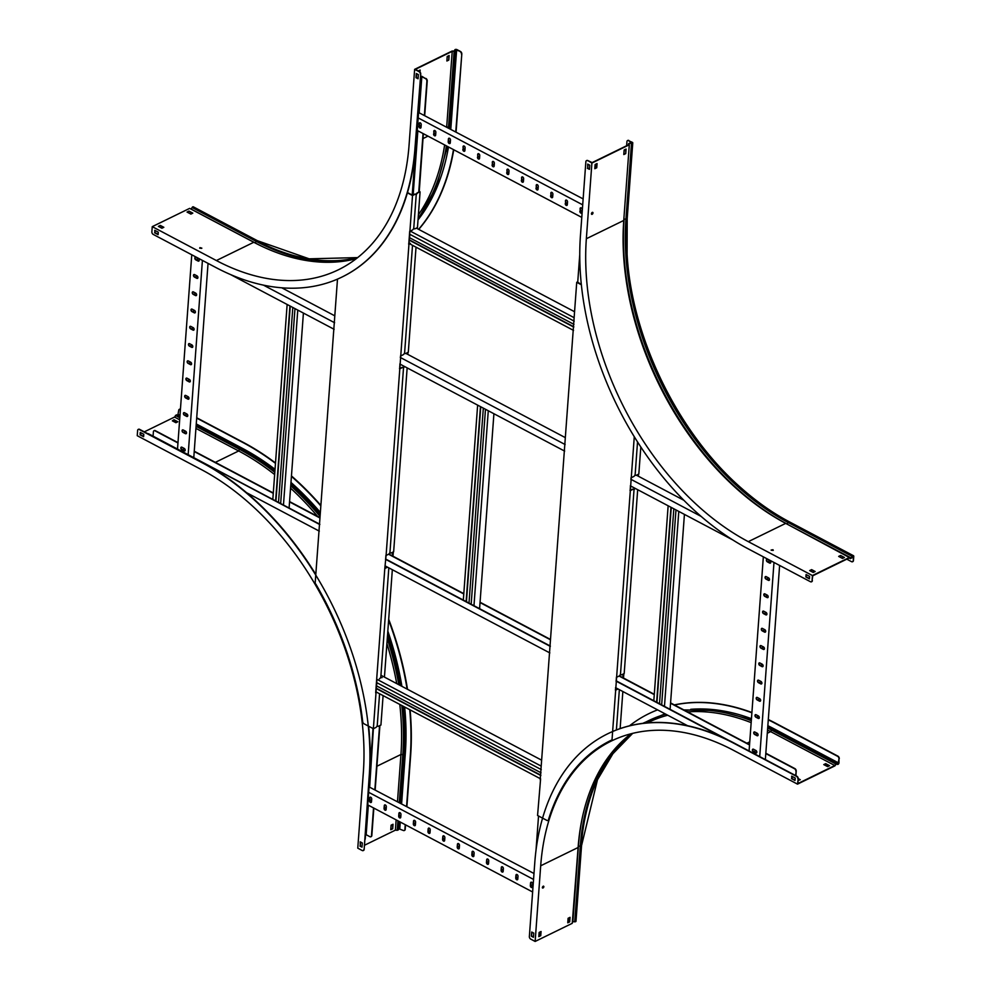 <?xml version="1.0" encoding="UTF-8"?>
<svg xmlns="http://www.w3.org/2000/svg" width="991" height="991" viewBox="0 0 991 991"><rect width="100%" height="100%" fill="white"/><g stroke="black" fill="none" stroke-linecap="round" stroke-linejoin="round"><path stroke-width="1.49" d="M810.972 570.345L810.911 571.225M683.877 500.282L636.433 475.209A2.032 1.14 117.9 0 1 635.615 475.259L635.256 475.073A2.032 1.14 -62.1 0 1 635.02 474.862M565.316 437.626L406.248 353.576M334.797 315.832L281.729 287.786M701.182 516.435L630.821 479.26M565.143 444.55L400.302 357.454M334.624 322.744L263.395 285.111M732.857 539.984L630.338 485.813M564.659 451.116L399.819 364.007M334.14 329.309L230.395 274.482M656.946 702.384L671.266 507.442M656.637 702.223L670.957 507.281M653.825 700.736L668.145 505.794M670.102 709.345L684.422 514.391M664.466 706.36L678.785 511.418M661.666 704.874L675.973 509.931M673.83 508.792L659.51 703.746M765.362 759.577L779.62 565.44M759.725 756.604L773.983 562.467M754.783 731.99A1.412 0.929 -116 0 0 754.609 734.43L756.963 735.681A1.412 0.929 -116 0 0 757.149 733.229L754.783 731.99M753.519 749.246A1.412 0.929 -116 0 0 753.333 751.686L755.699 752.937A1.412 0.929 -116 0 0 755.885 750.497L753.519 749.246M749.085 750.98L763.343 556.843M756.046 714.722A1.412 0.929 -116 0 0 755.873 717.162L758.239 718.413A1.412 0.929 -116 0 0 758.412 715.973L756.046 714.722M757.322 697.466A1.412 0.929 -116 0 0 757.136 699.906L759.502 701.157A1.412 0.929 -116 0 0 759.688 698.717L757.322 697.466M758.586 680.198A1.412 0.929 -116 0 0 758.412 682.638L760.766 683.889A1.412 0.929 -116 0 0 760.952 681.449L758.586 680.198M759.849 662.942A1.412 0.929 -116 0 0 759.676 665.382L762.042 666.633A1.412 0.929 -116 0 0 762.215 664.193L759.849 662.942M761.125 645.686A1.412 0.929 -116 0 0 760.939 648.126L763.305 649.378A1.412 0.929 -116 0 0 763.491 646.925L761.125 645.686M762.389 628.418A1.412 0.929 -116 0 0 762.215 630.858L764.569 632.109A1.412 0.929 -116 0 0 764.755 629.669L762.389 628.418M763.652 611.162A1.412 0.929 -116 0 0 763.479 613.602L765.845 614.854A1.412 0.929 -116 0 0 766.018 612.413L763.652 611.162M764.928 593.894A1.412 0.929 -116 0 0 764.742 596.334L767.108 597.585A1.412 0.929 -116 0 0 767.282 595.145L764.928 593.894M766.192 576.638A1.412 0.929 -116 0 0 766.006 579.078L768.372 580.33A1.412 0.929 -116 0 0 768.558 577.889L766.192 576.638M767.455 559.382A1.412 0.929 -116 0 0 767.282 561.823L769.648 563.074A1.412 0.929 -116 0 0 769.821 560.621L767.455 559.382M769.004 560.2L768.843 562.306M767.74 577.456L767.579 579.574M766.464 594.711L766.316 596.83M765.201 611.98L765.04 614.098M763.937 629.235L763.776 631.354M762.661 646.504L762.513 648.61M761.398 663.759L761.237 665.878M760.134 681.015L759.973 683.133M758.858 698.283L758.71 700.402M757.595 715.539L757.446 717.657M756.331 732.807L756.17 734.913M755.055 750.063L754.907 752.181M757.83 735.619A1.412 0.929 64 0 1 757.297 735.508L754.931 734.269A1.412 0.929 64 0 1 754.25 731.878M756.567 752.887A1.412 0.929 64 0 1 756.034 752.776L753.668 751.525A1.412 0.929 64 0 1 752.987 749.134M759.106 718.364A1.412 0.929 64 0 1 758.561 718.252L756.207 717.001A1.412 0.929 64 0 1 755.514 714.61M760.37 701.095A1.412 0.929 64 0 1 759.837 700.996L757.471 699.745A1.412 0.929 64 0 1 756.79 697.354M761.633 683.84A1.412 0.929 64 0 1 761.1 683.728L758.734 682.477A1.412 0.929 64 0 1 758.053 680.099M762.909 666.584A1.412 0.929 64 0 1 762.364 666.472L760.01 665.221A1.412 0.929 64 0 1 759.317 662.83M764.172 649.316A1.412 0.929 64 0 1 763.64 649.204L761.274 647.965A1.412 0.929 64 0 1 760.592 645.575M765.436 632.06A1.412 0.929 64 0 1 764.903 631.948L762.537 630.697A1.412 0.929 64 0 1 761.856 628.306M766.712 614.792A1.412 0.929 64 0 1 766.167 614.693L763.813 613.441A1.412 0.929 64 0 1 763.12 611.051M767.975 597.536A1.412 0.929 64 0 1 767.443 597.424L765.077 596.173A1.412 0.929 64 0 1 764.383 593.795M769.239 580.28A1.412 0.929 64 0 1 768.706 580.169L766.34 578.917A1.412 0.929 64 0 1 765.659 576.527M770.515 563.012A1.412 0.929 64 0 1 769.97 562.9L767.616 561.662A1.412 0.929 64 0 1 766.923 559.271M466.439 601.723L480.759 406.781M466.129 601.562L480.449 406.62M463.33 600.075L477.637 405.133M479.594 608.672L493.914 413.73M473.971 605.699L488.278 410.757M471.159 604.213L485.479 409.271M483.323 408.131L469.003 603.085M275.932 501.062L290.252 306.12M275.622 500.901L289.942 305.959M272.822 499.414L287.142 304.472M289.099 508.011L303.407 313.069M283.463 505.038L297.771 310.096M280.651 503.552L294.971 308.61M292.816 307.47L278.508 502.425M795.897 771.271A2.032 1.325 -116 0 0 794.547 768.756L794.881 768.595A2.032 1.325 64 0 1 796.231 771.109L795.587 775.544M793.06 776.894L791.871 777.477M177.959 442.952L155.005 430.825A2.032 1.325 -116 0 0 153.989 430.738A2.032 1.325 -116 0 0 153.394 431.779L153.072 436.151M147.882 433.736A2.032 1.325 64 0 1 148.761 433.872L319.796 524.573M728.806 740.364L616.167 680.842M550.339 646.058L385.648 559.035M319.82 524.251L148.761 433.872M722.798 737.515L616.006 681.09M550.315 646.38L385.487 559.283M687.543 725.697L615.522 687.643M549.844 652.933L385.004 565.836M319.313 531.139L246.524 492.663M154.162 430.676A2.032 1.325 64 0 1 154.311 430.577A2.032 1.325 64 0 1 155.327 430.664L155.005 430.825M794.881 768.595L765.832 753.234M749.555 744.637L670.573 702.904M654.308 694.307L619.375 675.85M550.5 639.455L480.078 602.243M463.8 593.646L388.856 554.043M319.982 517.649L289.57 501.582M273.293 492.985L194.261 451.227M177.984 442.63L155.327 430.664M796.231 771.109L795.934 775.16M794.547 768.756L765.808 753.569M749.53 744.959L670.548 703.238M654.283 694.629L619.09 676.048M550.476 639.777L480.053 602.578M463.776 593.968L388.571 554.242M319.957 517.983L289.545 501.917M273.268 493.307L194.236 451.549M193.778 457.656L208.048 263.383M188.154 454.683L202.412 260.41M183.211 429.97A1.412 0.929 -116 0 0 183.025 432.41L185.391 433.662A1.412 0.929 -116 0 0 185.577 431.221L183.211 429.97M181.935 447.226A1.412 0.929 -116 0 0 181.762 449.679L184.128 450.917A1.412 0.929 -116 0 0 184.301 448.477L181.935 447.226M177.513 449.059L191.771 254.786M184.475 412.714A1.412 0.929 -116 0 0 184.301 415.155L186.655 416.406A1.412 0.929 -116 0 0 186.841 413.965L184.475 412.714M185.738 395.446A1.412 0.929 -116 0 0 185.565 397.887L187.931 399.138A1.412 0.929 -116 0 0 188.104 396.697L185.738 395.446M187.014 378.19A1.412 0.929 -116 0 0 186.828 380.631L189.194 381.882A1.412 0.929 -116 0 0 189.38 379.442L187.014 378.19M188.278 360.922A1.412 0.929 -116 0 0 188.104 363.375L190.458 364.614A1.412 0.929 -116 0 0 190.644 362.173L188.278 360.922M189.541 343.666A1.412 0.929 -116 0 0 189.368 346.107L191.734 347.358A1.412 0.929 -116 0 0 191.907 344.918L189.541 343.666M190.817 326.411A1.412 0.929 -116 0 0 190.631 328.851L192.997 330.102A1.412 0.929 -116 0 0 193.183 327.662L190.817 326.411M192.081 309.142A1.412 0.929 -116 0 0 191.907 311.583L194.261 312.834A1.412 0.929 -116 0 0 194.447 310.394L192.081 309.142M193.344 291.887A1.412 0.929 -116 0 0 193.171 294.327L195.537 295.578A1.412 0.929 -116 0 0 195.71 293.138L193.344 291.887M194.62 274.618A1.412 0.929 -116 0 0 194.434 277.071L196.8 278.31A1.412 0.929 -116 0 0 196.986 275.87L194.62 274.618M195.884 257.363A1.412 0.929 -116 0 0 195.71 259.803L198.064 261.054A1.412 0.929 -116 0 0 198.25 258.614L195.884 257.363M197.432 258.18L197.271 260.299M196.156 275.436L196.007 277.554M194.893 292.704L194.731 294.822M193.629 309.96L193.468 312.078M192.353 327.228L192.204 329.334M191.09 344.484L190.941 346.602M189.826 361.74L189.665 363.858M188.55 379.008L188.401 381.126M187.287 396.264L187.138 398.382M186.023 413.532L185.862 415.638M184.747 430.788L184.599 432.906M183.484 448.043L183.335 450.162M186.258 433.612A1.412 0.929 64 0 1 185.726 433.501L183.36 432.249A1.412 0.929 64 0 1 182.678 429.859M184.995 450.868A1.412 0.929 64 0 1 184.462 450.756L182.096 449.505A1.412 0.929 64 0 1 181.403 447.127M187.522 416.344A1.412 0.929 64 0 1 186.989 416.245L184.623 414.994A1.412 0.929 64 0 1 183.942 412.603M188.798 399.088A1.412 0.929 64 0 1 188.265 398.977L185.899 397.725A1.412 0.929 64 0 1 185.206 395.335M190.061 381.832A1.412 0.929 64 0 1 189.529 381.721L187.163 380.47A1.412 0.929 64 0 1 186.481 378.079M191.325 364.564A1.412 0.929 64 0 1 190.792 364.453L188.426 363.202A1.412 0.929 64 0 1 187.745 360.823M192.601 347.308A1.412 0.929 64 0 1 192.056 347.197L189.702 345.946A1.412 0.929 64 0 1 189.008 343.555M193.864 330.04A1.412 0.929 64 0 1 193.332 329.941L190.966 328.69A1.412 0.929 64 0 1 190.284 326.299M195.128 312.784A1.412 0.929 64 0 1 194.595 312.673L192.229 311.422A1.412 0.929 64 0 1 191.548 309.031M196.404 295.529A1.412 0.929 64 0 1 195.859 295.417L193.505 294.166A1.412 0.929 64 0 1 192.811 291.775M197.667 278.26A1.412 0.929 64 0 1 197.135 278.149L194.769 276.898A1.412 0.929 64 0 1 194.087 274.519M198.931 261.005A1.412 0.929 64 0 1 198.398 260.893L196.032 259.642A1.412 0.929 64 0 1 195.351 257.251M773.005 549.72L771.134 550.017L773.005 549.72M773.265 550.377L771.196 550.228M592.271 212.396A1.115 0.632 117.9 0 0 592.135 214.316A1.115 0.632 117.9 0 0 592.271 212.396M591.528 214.192A1.115 0.632 117.9 0 0 592.519 212.322M597.053 163.577L595.12 164.518L594.811 168.705L596.743 167.764L597.053 163.577M596.669 163.763L596.396 167.578L594.848 168.334M625.68 149.257L625.755 153.258L626.064 149.071L624.132 150.013L623.797 154.546L625.73 153.605L623.822 154.175M586.622 160.592A2.032 1.325 64 0 1 586.783 160.492A2.032 1.325 64 0 1 587.799 160.567L591.9 163.069L629.31 144.785L623.748 220.46A243.105 158.535 64 0 0 785.714 523.372L850.712 558.243L852.954 555.74A1.301 0.731 -62.1 0 1 853.759 556.422L853.449 560.547A2.032 1.325 64 0 1 852.867 561.575A2.032 1.325 64 0 1 852.694 561.649M587.799 160.567L592.16 162.586L628.666 144.748L628.567 143.633L632.06 143.088L628.542 140.66A2.032 1.325 -116 0 0 627.514 140.586A2.032 1.325 -116 0 0 626.931 141.626L626.634 145.739M591.9 163.069L586.35 238.732A243.105 158.535 -116 0 0 748.304 541.656L785.714 523.372M849.844 557.264L812.434 575.536L748.304 541.656M587.465 160.728A2.032 1.325 -116 0 0 586.449 160.653A2.032 1.325 -116 0 0 585.867 161.694L580.441 235.61A251.206 163.812 64 0 0 747.796 548.63L810.452 581.729A2.032 1.325 -116 0 0 811.468 581.816A2.032 1.325 -116 0 0 812.05 580.776L812.434 575.536M812.05 580.776L812.744 575.796L849.659 557.76L850.489 558.676L852.917 556.162L853.449 560.547M623.847 219.098L629.31 144.785M812.385 580.615A2.032 1.325 64 0 1 811.802 581.655A2.032 1.325 64 0 1 811.629 581.717M805.881 576.973L809.436 578.843L809.61 576.403L806.067 574.532L805.881 576.973L806.377 574.693M809.461 578.521L806.216 576.812M589.472 169.052L587.713 168.123L587.985 164.258M587.378 168.284L589.447 169.374L589.756 165.187L587.688 164.097L587.713 168.123M811.617 569.627L809.684 570.581L813.227 572.451L815.159 571.51L811.617 569.627L814.738 571.72M810.081 570.791L811.579 570.048M842.499 558.441L844.431 557.499L840.591 555.468L838.659 556.409L842.499 558.441M839.055 556.62L840.888 555.629L844.01 557.71M629.619 143.162L632.419 143.274A1.301 0.657 4.2 0 0 632.766 142.865A1.301 0.657 4.2 0 0 632.357 142.345L628.542 140.66M846.785 559.159L851.517 561.662A2.032 1.325 -116 0 0 852.533 561.748A2.032 1.325 -116 0 0 853.127 560.708M627.699 140.524A2.032 1.325 64 0 1 627.848 140.425A2.032 1.325 64 0 1 628.864 140.499M543.873 886.747A1.115 0.632 117.9 0 0 542.362 887.49A1.115 0.632 117.9 0 0 543.873 886.747M542.449 887.961A1.115 0.632 117.9 0 0 543.427 886.09M798.102 780.512L800.27 779.694L798.238 778.616M798.213 779.037L799.836 779.905M824.165 764.804L825.664 764.073L829.108 765.894M829.541 765.684L825.701 763.652L823.769 764.594L827.609 766.625L829.541 765.684M612.636 731.507A251.206 163.812 64 0 1 734.22 743.126L796.875 776.226A2.032 1.325 64 0 1 798.226 778.753L797.52 784.141L834.918 765.87L836.515 763.677L838.027 764.346A1.301 0.731 117.9 0 0 838.993 762.797L838.968 758.846A2.032 1.325 -116 0 0 837.618 756.319L837.94 756.158A2.032 1.325 64 0 1 839.29 758.685M798.226 778.753L797.879 783.559L834.794 765.523L770.664 731.631A243.588 158.845 -116 0 0 767.529 730.02M797.52 784.141L733.377 750.261A243.105 158.535 -116 0 0 611.274 741.057A243.105 158.535 -116 0 0 540.69 865.787L578.1 847.503A243.105 158.535 64 0 1 630.908 733.811M578.1 847.503L572.253 923.315L535.14 941.45L540.69 865.787M797.904 778.914A2.032 1.325 -116 0 0 796.553 776.387L733.897 743.287A251.206 163.812 64 0 0 607.718 733.774A251.206 163.812 64 0 0 534.781 862.653L529.355 936.582A2.032 1.325 -116 0 0 530.705 939.109L535.14 941.45M751.166 722.637A243.588 158.845 -116 0 0 687.618 711.91M667.711 715.229A243.588 158.845 -116 0 0 648.312 722.414L647.371 722.885M531.374 936.198L533.443 937.3L533.753 933.113L531.684 932.023L531.374 936.198L531.994 932.184M533.468 936.978L531.709 936.037M795.042 780.152L791.809 778.43L791.958 776.325M791.475 778.604L795.017 780.474L795.203 778.034L791.648 776.151L791.809 778.43M541.061 931.503L539.129 932.444L538.819 936.631L540.752 935.677L541.061 931.503M540.677 931.689L540.392 935.492L538.844 936.247M567.769 922.819L569.701 921.865L567.769 922.819M567.793 922.46L568.103 918.285L570.036 917.332L569.701 921.865M569.652 917.517L569.342 921.68M834.88 765.362L836.738 763.243L838.064 763.925L838.968 758.846M572.637 921.803L575.647 921.655A1.301 0.657 4.2 0 0 575.994 921.246L581.556 845.583A1.301 0.657 4.2 0 1 581.209 845.98A243.105 158.535 64 0 1 632.617 733.377M648.956 713.631A251.206 163.812 64 0 1 649.117 713.545A251.206 163.812 64 0 1 657.566 709.866A251.206 163.812 64 0 0 648.783 713.706L649.117 713.545M674.338 704.898A251.206 163.812 64 0 1 751.909 712.517M768.31 719.528A251.206 163.812 64 0 1 775.296 723.058L837.94 756.158M629.483 725.833A251.206 163.812 64 0 1 648.783 713.706M674.462 704.96A251.206 163.812 64 0 1 751.896 712.789M768.285 719.838A251.206 163.812 64 0 1 774.962 723.219L837.618 756.319M199.909 247.626L201.83 248.134L199.909 247.626M201.743 248.345L199.674 248.184M160.294 225.428L158.362 226.369L161.905 228.252L163.837 227.298L160.294 225.428L163.416 227.509M158.758 226.58L160.257 225.849M188.971 211.108L187.039 212.062L190.891 214.093L192.811 213.139L188.971 211.108L192.39 213.35M187.435 212.272L188.947 211.529M420.407 74.214A2.032 1.325 -116 0 0 419.057 71.686L419.391 71.525A2.032 1.325 64 0 1 420.741 74.052L414.981 148.142A251.206 163.812 64 0 1 342.044 277.022A251.206 163.812 64 0 1 215.877 267.52L153.221 234.409A2.032 1.325 -116 0 1 151.871 231.882L152.255 226.654L189.653 208.383L253.783 242.262A243.105 158.535 64 0 0 356.265 258.713M152.255 226.654L216.385 260.546A243.105 158.535 -116 0 0 338.488 269.738A243.105 158.535 -116 0 0 409.072 145.02L414.634 69.345L452.032 51.074L454.758 50.975L455.142 49.55A1.301 0.657 -175.8 0 1 456.975 49.612L460.456 51.458A2.032 1.325 64 0 1 461.806 53.985L456.38 127.913A251.206 163.812 64 0 1 456.071 131.766M419.057 71.686L414.634 69.345M419.391 71.525L415.316 69.37L452.23 51.334L446.693 126.811M420.741 74.052L415.316 147.981A251.206 163.812 64 0 1 342.378 276.861A251.206 163.812 64 0 1 342.205 276.947M418.4 214.799A243.588 158.845 -116 0 0 444.649 144.946M418.078 78.785L418.388 74.598L416.319 73.507L416.009 77.682L418.078 78.785M418.103 78.45L416.344 77.521L416.629 73.668M158.139 234.322L154.893 232.6L155.054 230.494M154.571 232.774L158.114 234.644L158.287 232.204L154.745 230.321L154.893 232.6M419.75 70.237L419.639 71.686M419.986 72.009L420.134 70.039L418.289 70.943M448.762 55.719L448.836 59.72L449.134 55.533L447.201 56.475L446.879 61.008L448.799 60.067L446.904 60.637M452.416 51.346L455.241 51.012L455.501 49.736L460.456 51.458M191.04 209.113L192.762 206.859A1.301 0.731 -62.1 0 1 193.295 206.822L257.425 240.714L309.167 258.824L357.689 257.598A243.105 158.535 64 0 1 256.892 240.739L192.762 206.859M453.754 149.752A251.206 163.812 64 0 1 418.735 229.392M461.806 53.985L456.046 128.074A251.206 163.812 64 0 1 455.761 131.605M453.482 149.604A251.206 163.812 64 0 1 418.598 229.33M461.484 54.146A2.032 1.325 -116 0 0 460.134 51.619M392.647 824.438L392.696 828.773L393.031 824.252L391.098 825.193L390.788 829.368M392.349 828.587L390.764 829.727L392.696 828.773M364.453 845.273L395.384 830.161L396.14 819.867M397.502 801.372L400.946 754.485A243.588 158.845 -116 0 0 399.794 704.44M363.821 849.547A2.032 1.325 -116 0 1 363.226 850.588A2.032 1.325 -116 0 1 362.21 850.513L357.776 848.172L363.338 772.509A243.105 158.535 -116 0 0 201.384 469.585L137.241 435.706L137.625 430.466A2.032 1.325 -116 0 1 138.22 429.425A2.032 1.325 -116 0 1 139.236 429.512L201.891 462.611A251.206 163.812 64 0 1 369.247 775.631L364.155 849.386A2.032 1.325 64 0 1 363.561 850.427A2.032 1.325 64 0 1 363.387 850.489M144.302 431.853L174.527 417.075L179.656 419.788M180.424 409.382L180.3 409.444A2.032 1.325 -116 0 0 179.284 409.357A2.032 1.325 -116 0 0 178.702 410.398L177.785 415.477L179.891 416.592L176.472 414.808L174.527 417.075M397.948 820.821L397.242 830.309L395.384 830.161M138.393 429.363A2.032 1.325 64 0 1 138.554 429.264A2.032 1.325 64 0 1 139.57 429.351L202.226 462.45A251.206 163.812 64 0 1 315.807 574.47M368.652 726.23A251.206 163.812 64 0 1 369.581 775.47L364.155 849.386M396.734 683.604A243.588 158.845 -116 0 0 386.911 643.58M317.615 516.41A243.588 158.845 -116 0 0 290.549 488.142M274.643 474.578A243.588 158.845 -116 0 0 238.658 450.967L239.562 449.332A245.025 159.786 64 0 1 274.804 472.335M143.794 434.269L140.251 432.398L140.078 434.838L143.621 436.709L143.794 434.269M143.645 436.387L140.4 434.677L140.561 432.559M362.025 846.822L360.266 845.893L360.551 842.028M359.931 846.054L362 847.144L362.31 842.957L360.241 841.867L360.266 845.893M172.471 420.89L173.995 419.738L172.36 420.841L175.915 422.711L177.847 421.77L173.995 419.738M173.97 420.159L177.414 421.98M140.474 433.724L141.651 433.141M195.933 428.385L238.658 450.967L215.332 462.363M397.242 830.309L398.394 829.839L399.014 821.39L398.493 828.637L403.275 830.446A2.032 1.325 -116 0 0 404.303 830.52A2.032 1.325 -116 0 0 404.885 829.479L405.22 829.318A2.032 1.325 64 0 1 404.625 830.359A2.032 1.325 64 0 1 404.452 830.421M196.714 417.768L243.291 442.382A251.206 163.812 64 0 1 275.498 462.958M291.453 475.915A251.206 163.812 64 0 1 320.873 505.41M388.695 619.264A251.206 163.812 64 0 1 407.499 689.29M410.088 709.878A251.206 163.812 64 0 1 410.646 755.402L406.905 806.34M196.689 418.091L242.956 442.543A251.206 163.812 64 0 1 275.473 463.342M291.416 476.349A251.206 163.812 64 0 1 320.836 505.905M388.633 620.131A251.206 163.812 64 0 1 407.103 689.079M409.729 709.68A251.206 163.812 64 0 1 410.311 755.563L406.595 806.178M179.458 409.295A2.032 1.325 64 0 1 179.619 409.196A2.032 1.325 64 0 1 180.436 409.184M405.245 824.673L404.885 829.479M405.542 824.834L405.22 829.318M577.728 282.187L579.747 254.675M424.408 115.03L426.898 81.126A2.032 1.325 -116 0 0 425.548 78.611L421.807 76.295L420.531 76.914M420.506 77.286L421.832 76.641L419.205 112.28M425.548 78.611L421.832 76.641M420.134 82.402A2.032 1.325 64 0 1 420.667 84.173L420.333 84.334A2.032 1.325 -116 0 0 420.085 83.058M408.949 243.749L409.865 231.262M412.516 195.128L420.667 84.173M407.512 192.576L412.206 195.054L420.333 84.334M425.882 78.438A2.032 1.325 64 0 1 427.232 80.965L426.898 81.126M415.972 194.546A2.032 1.14 -62.1 0 1 417.322 192.849L419.23 191.845L423.355 133.698M424.718 115.191L427.232 80.965M407.214 352.759A2.032 1.325 64 0 1 406.719 353.366A2.032 1.325 64 0 1 406.545 353.428M418.747 192.155L423.058 133.537M417.855 130.787L413.148 194.893M405.517 353.527A2.032 1.325 -116 0 0 406.384 353.527A2.032 1.325 -116 0 0 406.892 352.92M418.586 112.516L583.129 198.906M582.696 204.84L418.19 117.917M565.242 203.589A1.412 0.929 -116 0 0 567.31 204.691L567.521 201.891A1.412 0.929 -116 0 0 565.452 200.801L565.576 203.428L565.774 200.64A1.412 0.929 64 0 1 566.034 200.021M579.871 211.318A1.412 0.929 -116 0 0 581.94 212.421L582.151 209.621A1.412 0.929 -116 0 0 580.082 208.531L580.206 211.157L580.404 208.37A1.412 0.929 64 0 1 580.664 207.751M581.779 217.401L417.261 130.478M550.612 195.859A1.412 0.929 -116 0 0 552.681 196.961L552.891 194.162A1.412 0.929 -116 0 0 550.823 193.072L550.946 195.698L551.145 192.911A1.412 0.929 64 0 1 551.405 192.291M535.982 188.129A1.412 0.929 -116 0 0 538.051 189.231L538.262 186.432A1.412 0.929 -116 0 0 536.193 185.342L536.317 187.968L536.515 185.181A1.412 0.929 64 0 1 536.775 184.561M521.353 180.399A1.412 0.929 -116 0 0 523.421 181.502L523.632 178.702A1.412 0.929 -116 0 0 521.563 177.612L521.687 180.238L521.885 177.451A1.412 0.929 64 0 1 522.146 176.832M506.723 172.669A1.412 0.929 -116 0 0 508.792 173.772L509.002 170.972A1.412 0.929 -116 0 0 506.934 169.882L507.058 172.508L507.256 169.721A1.412 0.929 64 0 1 507.516 169.102M492.093 164.94A1.412 0.929 -116 0 0 494.162 166.042L494.373 163.242A1.412 0.929 -116 0 0 492.304 162.152L492.428 164.779L492.626 161.991A1.412 0.929 64 0 1 492.886 161.372M477.464 157.21A1.412 0.929 -116 0 0 479.533 158.312L479.743 155.513A1.412 0.929 -116 0 0 477.674 154.423L477.798 157.049L478.009 154.262A1.412 0.929 64 0 1 478.257 153.642M462.834 149.48A1.412 0.929 -116 0 0 464.903 150.57L465.113 147.783A1.412 0.929 -116 0 0 463.045 146.693L463.169 149.319L463.379 146.532A1.412 0.929 64 0 1 463.627 145.912M448.205 141.75A1.412 0.929 -116 0 0 450.273 142.84L450.484 140.053A1.412 0.929 -116 0 0 448.415 138.963L448.205 141.75L448.75 138.802A1.412 0.929 64 0 1 448.997 138.183M433.575 134.02A1.412 0.929 -116 0 0 435.644 135.11L435.854 132.323A1.412 0.929 -116 0 0 433.785 131.233L433.909 133.859L434.12 131.072A1.412 0.929 64 0 1 434.368 130.453M418.945 126.291A1.412 0.929 -116 0 0 421.014 127.381L421.225 124.593A1.412 0.929 -116 0 0 419.156 123.503L419.28 126.13L419.49 123.342A1.412 0.929 64 0 1 419.75 122.723M419.342 125.3L421.101 126.229M433.971 133.029L435.73 133.958M448.601 140.759L450.36 141.688M463.231 148.489L464.99 149.418M477.86 156.219L479.619 157.148M492.49 163.949L494.249 164.878M507.119 171.678L508.879 172.607M521.749 179.408L523.508 180.337M536.379 187.138L538.138 188.067M551.008 194.868L552.767 195.797M565.638 202.598L567.397 203.527M580.268 210.327L582.027 211.256M567.05 205.31A1.412 0.929 64 0 1 565.576 203.428M581.68 213.04A1.412 0.929 64 0 1 580.206 211.157M552.421 197.581A1.412 0.929 64 0 1 550.946 195.698M537.791 189.851A1.412 0.929 64 0 1 536.317 187.968M523.161 182.121A1.412 0.929 64 0 1 521.687 180.238M508.532 174.391A1.412 0.929 64 0 1 507.058 172.508M493.902 166.661A1.412 0.929 64 0 1 492.428 164.779M479.272 158.932A1.412 0.929 64 0 1 477.798 157.049M464.643 151.202A1.412 0.929 64 0 1 463.169 149.319M450.013 143.472A1.412 0.929 64 0 1 448.539 141.589M435.383 135.742A1.412 0.929 64 0 1 433.909 133.859M420.754 128.012A1.412 0.929 64 0 1 419.28 126.13M409.394 237.629L573.962 324.367M409.853 234.322L409.617 237.518M573.789 326.77L409.233 239.822M573.764 327.092L409.209 240.144M573.529 330.399L409.679 243.823M574.569 311.731L416.344 228.128M574.123 317.677L410.274 231.101M574.198 321.158L409.642 234.21M373.533 807.925L371.489 835.723A2.032 1.325 -116 0 1 370.894 836.763A2.032 1.325 -116 0 1 369.878 836.677L366.162 834.719L368.33 805.175M365.53 835.029L366.162 834.719M379.565 725.697L374.883 789.418M369.68 786.681L373.372 728.719L365.245 838.77A2.032 1.325 64 0 1 364.861 839.674M385.772 567.694L385.871 566.295M379.9 725.536L375.193 789.579M373.842 808.086L371.823 835.562A2.032 1.325 64 0 1 371.229 836.602A2.032 1.325 64 0 1 371.055 836.664M373.025 728.546L365.245 838.77M385.09 566.579A2.032 1.325 64 0 1 385.177 567.409L385.14 567.917M376.902 680.074L375.985 692.56M538.534 815.989L536.007 850.303M369.061 786.904L533.988 873.492M532.514 885.657L530.755 884.728M517.884 877.927L516.125 876.998M503.255 870.197L501.496 869.268M488.625 862.467L486.866 861.538M473.995 854.738L472.236 853.808M459.366 847.008L457.607 846.079M444.736 839.278L442.977 838.349M430.106 831.548L428.347 830.607M415.477 823.818L413.718 822.877M400.847 816.088L399.088 815.147M386.217 808.359L384.458 807.417M371.588 800.629L369.829 799.687M367.735 804.865L532.625 891.987M386.341 806.724A1.412 0.929 -116 0 0 384.273 805.633L384.062 808.421A1.412 0.929 -116 0 0 386.131 809.511L386.341 806.724M371.712 798.994A1.412 0.929 -116 0 0 369.643 797.904L369.432 800.691A1.412 0.929 -116 0 0 371.501 801.781L371.712 798.994M368.664 792.305L533.554 879.438M400.971 814.453A1.412 0.929 -116 0 0 398.902 813.363L398.692 816.15A1.412 0.929 -116 0 0 400.76 817.241L400.971 814.453M415.601 822.183A1.412 0.929 -116 0 0 413.532 821.093L413.321 823.88A1.412 0.929 -116 0 0 415.39 824.97L415.601 822.183M430.23 829.913A1.412 0.929 -116 0 0 428.162 828.823L427.951 831.61A1.412 0.929 -116 0 0 430.02 832.7L430.23 829.913M444.86 837.643A1.412 0.929 -116 0 0 442.791 836.553L442.581 839.34A1.412 0.929 -116 0 0 444.649 840.43L444.86 837.643M459.49 845.373A1.412 0.929 -116 0 0 457.421 844.282L457.21 847.07A1.412 0.929 -116 0 0 459.279 848.16L459.49 845.373M474.119 853.102A1.412 0.929 -116 0 0 472.05 852.012L471.84 854.799A1.412 0.929 -116 0 0 473.909 855.89L474.119 853.102M488.749 860.832A1.412 0.929 -116 0 0 486.68 859.742L486.47 862.529A1.412 0.929 -116 0 0 488.538 863.619L488.749 860.832M503.378 868.562A1.412 0.929 -116 0 0 501.31 867.472L501.099 870.259A1.412 0.929 -116 0 0 503.168 871.349L503.378 868.562M518.008 876.292A1.412 0.929 -116 0 0 515.939 875.202L515.729 877.989A1.412 0.929 -116 0 0 517.798 879.079L518.008 876.292M532.638 884.022A1.412 0.929 -116 0 0 530.569 882.931L530.358 885.719A1.412 0.929 -116 0 0 532.427 886.809L532.638 884.022M385.883 810.13A1.412 0.929 64 0 1 384.397 808.26L384.607 805.46A1.412 0.929 64 0 1 384.867 804.841M371.253 802.4A1.412 0.929 64 0 1 369.767 800.53L369.977 797.73A1.412 0.929 64 0 1 370.238 797.111M400.5 817.86A1.412 0.929 64 0 1 399.026 815.989L399.237 813.202A1.412 0.929 64 0 1 399.497 812.57M415.13 825.59A1.412 0.929 64 0 1 413.656 823.719L413.866 820.932A1.412 0.929 64 0 1 414.114 820.3M429.76 833.32A1.412 0.929 64 0 1 428.285 831.449L428.496 828.662A1.412 0.929 64 0 1 428.744 828.03M444.389 841.049A1.412 0.929 64 0 1 442.915 839.179L443.126 836.392A1.412 0.929 64 0 1 443.373 835.76M459.019 848.779A1.412 0.929 64 0 1 457.545 846.909L457.755 844.121A1.412 0.929 64 0 1 458.003 843.49M473.648 856.509A1.412 0.929 64 0 1 472.174 854.638L472.373 851.851A1.412 0.929 64 0 1 472.633 851.219M488.278 864.239A1.412 0.929 64 0 1 486.804 862.368L487.002 859.581A1.412 0.929 64 0 1 487.262 858.949M502.908 871.969A1.412 0.929 64 0 1 501.434 870.098L501.632 867.311A1.412 0.929 64 0 1 501.892 866.679M517.537 879.698A1.412 0.929 64 0 1 516.063 877.828L516.261 875.041A1.412 0.929 64 0 1 516.522 874.409M532.167 887.428A1.412 0.929 64 0 1 530.693 885.558L530.891 882.77A1.412 0.929 64 0 1 531.151 882.139M376.469 686.057L376.914 682.749M376.716 682.638L541.272 769.586M376.989 679.343L541.197 766.105M380.94 675.255L541.631 760.171M376.035 691.879L540.591 778.827M376.283 688.572L540.838 775.519M376.307 688.25L540.863 775.197M541.036 772.794L376.679 685.945M640.818 446.978L638.823 474.032L636.433 475.209M638.489 474.206L638.34 476.213M637.684 489.69L624.181 673.558L621.778 674.735A2.032 1.14 117.9 0 1 620.961 674.784A2.032 1.14 117.9 0 1 620.527 673.669L633.967 490.533L620.527 673.669A2.032 1.14 117.9 0 1 619.016 676.085L616.613 677.262L634.277 436.709M623.835 673.731L623.512 678.042M620.131 728.596L622.856 691.52M623.265 674.004L622.955 678.079M635.12 488.34A2.032 1.14 117.9 0 0 633.967 490.533A2.032 1.14 117.9 0 0 633.534 489.405A2.032 1.14 117.9 0 0 632.716 489.455L632.369 489.269A2.032 1.14 -62.1 0 1 633.187 489.22A2.032 1.14 -62.1 0 1 633.348 489.343M631.267 477.736L633.67 476.56A2.032 1.14 117.9 0 0 635.181 474.144L637.535 441.924L635.181 474.144A2.032 1.14 117.9 0 0 635.615 475.259M619.375 689.686A2.032 1.14 117.9 0 0 619.325 690.058L616.39 729.971L619.325 690.058A2.032 1.14 117.9 0 0 619.313 689.649M633.769 489.616A2.032 1.14 -62.1 0 1 634.773 488.154M392.733 552.21L392.436 556.285M373.979 728.422L375.775 727.543A2.032 1.14 117.9 0 0 377.274 725.127L379.578 693.762L377.274 725.127A2.032 1.14 117.9 0 0 377.707 726.242A2.032 1.14 117.9 0 0 378.525 726.205L380.928 725.028L383.096 695.608M417.322 192.849L420.085 191.858L417.459 227.583L415.056 228.76A2.032 1.14 117.9 0 1 414.238 228.81A2.032 1.14 117.9 0 1 413.804 227.695L416.17 195.45L413.804 227.695A2.032 1.14 117.9 0 1 412.293 230.11L409.902 231.287L412.516 195.561L414.919 194.385L412.206 195.054M417.682 193.034A2.032 1.14 117.9 0 0 416.17 195.45A2.032 1.14 117.9 0 0 415.737 194.335A2.032 1.14 117.9 0 0 414.919 194.385M419.131 191.362L420.085 191.858M417.112 227.757L417.062 228.512M416.022 247.18L408.304 352.226L405.901 353.403A2.032 1.14 117.9 0 1 405.084 353.453A2.032 1.14 117.9 0 1 404.65 352.338L412.516 245.322L404.65 352.338A2.032 1.14 117.9 0 1 403.151 354.753L400.748 355.93L409.902 231.287M407.97 352.4L407.821 354.406M407.152 367.884L393.65 551.752L391.259 552.928A2.032 1.14 117.9 0 1 390.429 552.978A2.032 1.14 117.9 0 1 389.996 551.863L403.448 368.726L389.996 551.863A2.032 1.14 117.9 0 1 388.497 554.279L386.094 555.456L400.748 355.93M393.316 551.925L392.993 556.236M392.337 569.714L384.496 676.395L383.777 676.754M404.601 366.534A2.032 1.14 117.9 0 0 403.448 368.726A2.032 1.14 117.9 0 0 403.015 367.611A2.032 1.14 117.9 0 0 402.197 367.649L401.838 367.463A2.032 1.14 -62.1 0 1 402.668 367.413A2.032 1.14 -62.1 0 1 402.829 367.537M388.856 567.88A2.032 1.14 117.9 0 0 388.794 568.252L380.854 676.506A2.032 1.14 117.9 0 0 381.287 677.621A2.032 1.14 117.9 0 0 382.105 677.571M403.25 367.81A2.032 1.14 -62.1 0 1 404.241 366.348M377.113 692.449L375.676 692.833L376.753 692.263M375.837 692.548L376.753 679.999M375.676 692.833L384.83 568.19L387.184 567.001M384.991 567.905L385.14 565.911M385.623 559.358L385.908 555.356M399.484 368.664L401.838 367.463M399.646 368.379L399.955 364.081M400.438 357.528L400.562 355.831M408.626 244.021L410.088 243.266M408.8 243.736L409.717 231.188M337.497 279.115L315.126 583.687L315.782 584.021A243.836 159.006 -116 0 1 362.694 721.683A2.032 1.325 -116 0 0 364.031 723.789L373.372 728.719L375.998 692.994M414.572 194.199A2.032 1.14 -62.1 0 1 415.39 194.149A2.032 1.14 -62.1 0 1 415.551 194.273M384.83 568.19L386.094 555.456M407.425 192.861L412.516 195.561M379.342 678.922A2.032 1.14 117.9 0 0 380.854 676.506L388.794 568.252A2.032 1.14 117.9 0 0 388.782 567.843M385.14 568.351L387.543 567.186M377.707 679.727L376.939 680.099M399.794 368.825L402.197 367.649M408.949 244.182L410.435 243.464M618.062 688.993L615.671 690.157L611.967 740.525L611.323 740.19A243.836 159.006 -116 0 0 610.964 740.364A243.836 159.006 -116 0 0 548.444 819.83A2.032 1.325 -116 0 1 547.924 820.486A2.032 1.325 -116 0 1 546.908 820.412L537.568 815.482L540.541 779.595M577.753 281.816L576.725 282.324L540.194 779.756M581.345 284.764L576.725 282.324M615.671 690.157L616.613 677.262M581.308 284.405L577.691 282.212M630.003 490.458L632.369 489.269M630.165 490.186L630.474 485.887M630.957 479.334L631.081 477.637M615.349 689.996L617.715 688.795M615.51 689.711L615.659 687.717M616.142 681.164L616.439 677.163M630.313 490.632L632.716 489.455M586.35 238.732L623.748 220.46M850.662 558.193L849.213 557.97M629.05 143.72L628.492 144.835L628.567 143.633M787.089 524.103L851.48 558.119M852.458 556.533L788.118 522.468L787.139 524.041A244.752 159.601 64 0 1 624.082 219.073L625.94 219.147L631.49 143.237M852.793 555.815L788.663 521.935L788.118 522.468A243.427 158.733 64 0 1 625.94 219.147L626.708 219.011L632.258 143.348M852.954 555.74L788.663 521.935A243.105 158.535 64 0 1 626.708 219.011L632.419 143.274M627.204 218.528L627.092 254.204C631.639 338.055 678.24 433.34 741.615 488.39C757.037 502.003 772.943 513.152 789.344 521.823A1.301 0.731 -62.1 0 0 788.824 521.861A243.105 158.535 64 0 1 626.857 218.937A1.301 0.657 4.2 0 0 627.204 218.528L632.766 142.865M631.973 143.125L632.023 142.506M853.424 556.583L852.768 556.236M746.917 743.238L749.766 741.85M767.294 733.278L770.664 731.631L771.568 730.008L835.933 764.036M643.654 723.257A245.025 159.786 64 0 1 665.667 714.139M684.855 710.448A245.025 159.786 64 0 1 751.314 720.692M767.678 728.001A245.025 159.786 64 0 1 771.568 730.008L772.608 729.364L836.664 763.219M572.872 921.791L578.422 846.128A244.752 159.601 64 0 1 582.931 814.85M578.422 846.128L580.292 846.19A243.427 158.733 64 0 1 631.502 733.65M574.73 921.865L580.292 846.19L581.048 846.054A243.105 158.535 64 0 1 632.531 733.402M837.432 764.445L836.156 763.764L837.618 763.987M837.197 763.627L837.903 763.999M575.498 921.729L581.048 846.054L575.647 921.655M771.134 728.596A243.588 158.845 64 0 1 773.921 730.045L838.064 763.925M773.921 730.045L774.528 729.079L838.659 762.959M690.739 709.321A244.405 159.378 64 0 1 751.463 718.698M767.852 725.697A244.405 159.378 64 0 1 774.528 729.079M216.385 260.546L253.783 242.262M423.008 138.567L427.976 136.139M447.127 127.034L448.539 127.158A245.025 159.786 64 0 1 448.489 127.765M446.396 145.875A245.025 159.786 64 0 1 418.152 218.193M454.126 51.247L448.539 127.158L449.691 126.65L449.567 128.322M455.241 51.049L449.691 126.65L455.241 51.012M262.838 246.771A244.752 159.601 64 0 1 255.207 242.931L191.077 209.051M255.207 242.931L256.198 241.346L192.068 207.466M356.748 258.329A243.427 158.733 64 0 1 256.198 241.346L256.743 240.813L192.613 206.933M454.696 49.971L454.609 51.16L455.179 50.021M455.34 49.81L449.79 125.485A243.588 158.845 64 0 1 449.567 128.186M357.59 257.672A243.105 158.535 64 0 1 256.743 240.813L256.892 240.739A1.301 0.731 -62.1 0 1 257.425 240.714M449.79 125.485L449.939 125.411A243.588 158.845 64 0 1 449.703 128.396M447.424 146.408A243.588 158.845 64 0 1 446.545 151.276M455.501 49.736L449.939 125.411L451.078 125.448A244.405 159.378 64 0 1 450.794 128.979M448.489 146.965A244.405 159.378 64 0 1 418.029 219.866M456.64 49.785L451.078 125.448M376.914 766.229L400.946 754.485L402.804 754.647L399.299 802.326M290.722 485.776A245.025 159.786 64 0 1 320.068 516.435M387.27 638.613A245.025 159.786 64 0 1 398.816 684.707M401.789 705.493A245.025 159.786 64 0 1 402.804 754.647L403.956 754.176L400.376 802.896L403.944 754.213M175.432 415.452L179.805 417.756M196.082 426.353L239.562 449.332L240.664 448.737A245.099 159.824 64 0 1 274.916 470.96L240.602 448.688L196.168 425.213L240.528 448.663M320.204 514.564A243.774 158.956 64 0 0 294.339 487.485L290.834 484.277A245.099 159.824 64 0 1 293.807 486.99A245.099 159.824 64 0 1 320.192 514.676M387.518 635.318A245.099 159.824 64 0 1 400.178 685.425M403.064 706.162A245.099 159.824 64 0 1 403.585 711.625A245.099 159.824 64 0 1 403.956 754.126L403.523 710.906A243.774 158.956 64 0 0 403.077 706.174M387.543 635.008A243.774 158.956 64 0 1 400.24 685.462M403.263 706.273A243.588 158.845 64 0 1 404.055 752.974L400.389 802.896M259.208 459.725A243.588 158.845 64 0 1 274.916 470.849M290.858 484.079A243.588 158.845 64 0 1 320.217 514.292M387.58 634.475A243.588 158.845 64 0 1 400.451 685.574M196.168 425.189L241.928 449.369A243.588 158.845 64 0 1 274.928 470.663M290.871 483.868A243.588 158.845 64 0 1 320.242 514.056M387.617 634.029A243.588 158.845 64 0 1 400.637 685.673M403.436 706.36A243.588 158.845 64 0 1 404.204 752.887L400.525 802.97M404.055 752.974L405.356 752.937L401.628 803.552M399.175 821.465L398.655 828.563M400.277 822.047L399.794 828.6M241.928 449.369L242.522 448.403A244.405 159.378 64 0 1 275.027 469.3M290.97 482.431A244.405 159.378 64 0 1 320.366 512.434M387.828 631.106A244.405 159.378 64 0 1 401.912 686.342M404.65 707.004A244.405 159.378 64 0 1 405.356 752.937M178.392 414.511L179.978 415.353M196.255 423.95L242.522 448.403M637.795 474.54L637.696 475.878M623.141 674.066L622.881 677.708M392.362 555.901L392.622 552.26M407.177 354.072L407.276 352.734M850.489 558.676L849.188 557.983M853.474 555.716L789.344 521.823M767.765 726.886L836.738 763.243M642.738 723.368L665.023 713.805M683.864 709.928L716.902 710.51L751.389 719.677M632.667 733.365L612.872 753.767L597.449 779.806L581.556 845.583M447.387 146.395L436.498 186.444L418.053 219.544M399.014 821.39L398.394 829.839M176.472 414.808L179.891 416.616"/></g></svg>
